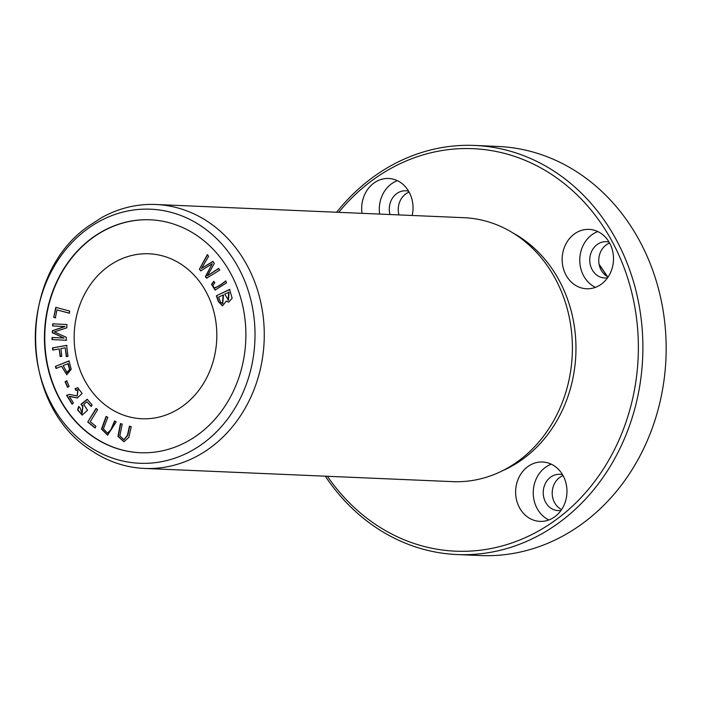 <?xml version="1.0" encoding="UTF-8"?>
<svg xmlns="http://www.w3.org/2000/svg" width="701" height="701" viewBox="0 0 701 701"><rect width="100%" height="100%" fill="white"/><g stroke="black" fill="none" stroke-linecap="round" stroke-linejoin="round"><path stroke-width="1.05" d="M114.526 420.959L110.951 429.599L107.525 433.165L103.38 428.802L107.814 417.323L106.114 416.394L101.479 429.038L107.551 435.198L116.226 421.888L114.526 420.959M55.423 366.395L56.027 368.454L61.522 366.237L66.761 374.728L71.23 369.234L68.943 360.936L55.423 366.395L69.276 360.945M199.408 269.228L200.714 270.849L212.263 263.742L205.402 276.632L206.637 278.166L219.763 270.078L218.475 268.483L207.47 275.791L214.331 263.366L212.78 261.455L201.502 268.413L208.618 256.312L207.303 254.691L199.408 269.228L207.636 254.7M52.505 347.915L52.768 350.071L59.191 348.914L60.146 356.564L61.811 356.266L60.856 348.607L65.228 347.819L66.332 356.66L67.997 356.362L66.621 345.356L52.505 347.915L66.954 345.374M52.698 323.827L52.593 325.939L64.72 326.526L52.373 330.706L52.277 332.677L63.975 338.048L52.049 337.47L51.953 339.573L66.201 340.265L66.332 337.33L54.371 331.906L66.788 327.814L66.937 324.528L52.698 323.827M65.088 381.756L67.541 387.267L69.11 386.312L66.648 380.801L65.088 381.756L66.981 380.818M73.403 402.952L69.346 396.415L77.355 397.975L82.113 393.41L77.723 387.741L75.068 388.643L75.962 390.448L77.837 389.703L77.084 395.977L69.592 394.409L66.569 395.285L72.028 404.1L73.403 402.952M87.73 422.02L94.977 427.934L95.958 426.339L90.245 421.678L97.588 409.743L96.055 408.499L87.73 422.02L96.388 408.508M78.661 406.457L77.609 409.98L82.166 415.097L87.511 410.251L83.726 404.354L86.985 401.804L91.007 406.422L92.19 405.038L87.187 399.29L81.018 404.223L82.026 405.739L82.771 405.651L81.982 413.213L80.072 407.816L78.661 406.457M129.44 426.147L127.398 435.4L123.858 439.72L119.827 435.803L122.237 424.105L120.406 423.588L117.952 436.425L123.911 441.726L128.853 437.38L131.271 426.664L129.44 426.147M55.817 307.345L53.705 317.395L55.335 317.833L57.009 309.912L69.233 313.189L69.679 311.069L55.817 307.345M140.331 452.723A116.568 100.69 92.5 0 1 47.975 366.86A116.568 100.69 92.5 0 1 92.208 238.138A116.568 100.69 92.5 0 1 150.312 219.799M107.761 266.774A82.56 71.309 92.5 0 1 149.024 253.788A82.56 71.309 92.5 0 1 216.74 339.319A82.56 71.309 92.5 0 1 141.952 418.751A82.56 71.309 92.5 0 1 76.444 358.001A82.56 71.309 92.5 0 1 107.761 266.774M216.355 295.796L218.388 301.614L222.427 305.846L226.414 301.062L228.605 302.122L232.162 298.267L229.595 289.452L216.355 295.796L229.928 289.46M213.752 281.39L211.5 284.299L215.058 290.1L226.554 282.836L225.573 280.978C220.78 284.939 217.056 287.191 214.418 287.743C212.605 286.507 212.745 284.904 214.83 282.924L213.752 281.39M215.268 287.945L214.418 287.743M155.797 204.49L463.913 217.696A132.095 114.097 92.5 0 1 572.261 354.557A132.095 114.097 92.5 0 1 452.609 481.64L144.485 468.434A132.095 114.097 92.5 0 1 91.919 450.892C17.937 405.125 16.736 274.871 89.22 225.626L101.925 217.476A132.095 114.097 92.5 0 1 155.797 204.49A132.095 114.097 92.5 0 1 264.137 341.352A132.095 114.097 92.5 0 1 144.485 468.434M474.752 145.449L498.025 146.448A204.745 176.854 92.5 0 1 665.95 358.57A204.745 176.854 92.5 0 1 480.492 555.551L457.218 554.552A204.745 176.854 -87.5 0 0 642.677 357.571A204.745 176.854 -87.5 0 0 474.752 145.449A204.745 176.854 -87.5 0 0 372.406 177.66A204.745 176.854 -87.5 0 0 336.638 212.245M325.325 476.189A204.745 176.854 -87.5 0 0 457.218 554.552M609.616 243.045A29.722 25.674 92.5 0 1 609.958 273.819A29.722 25.674 92.5 0 1 586.553 288.777A29.722 25.674 92.5 0 1 562.176 257.977A29.722 25.674 92.5 0 1 589.094 229.385A29.722 25.674 92.5 0 1 609.616 243.045A18.165 15.685 -87.5 0 0 601.099 270.016A18.165 15.685 -87.5 0 0 608.144 276.956M409.121 192.092A18.165 15.685 -87.5 0 0 398.957 214.918M563.069 475.628A18.165 15.685 -87.5 0 0 554.57 502.635A18.165 15.685 -87.5 0 0 561.615 509.566M338.723 212.333A201.441 174.006 92.5 0 1 372.257 180.367A201.441 174.006 92.5 0 1 608.617 235.221A201.441 174.006 92.5 0 1 566.794 511.213A201.441 174.006 92.5 0 1 327.42 476.277M512.676 232.802A129.212 111.608 92.5 0 1 575.828 354.706A129.212 111.608 92.5 0 1 502.477 470.765M362.005 213.332A29.722 25.674 92.5 0 1 388.626 178.475A29.722 25.674 92.5 0 1 409.147 192.135A29.722 25.674 92.5 0 1 412.162 215.479M563.087 475.664A29.722 25.674 92.5 0 1 563.429 506.429A29.722 25.674 92.5 0 1 540.024 521.386A29.722 25.674 92.5 0 1 515.647 490.595A29.722 25.674 92.5 0 1 542.565 462.003A29.722 25.674 92.5 0 1 563.087 475.664M551.301 464.185A29.722 25.674 -87.5 0 0 533.268 491.348A29.722 25.674 -87.5 0 0 548.909 519.958M562.561 474.735A18.165 15.685 -87.5 0 0 559.696 474.305A18.165 15.685 -87.5 0 0 545.387 483.445A18.165 15.685 -87.5 0 0 545.597 502.249A18.165 15.685 -87.5 0 0 558.136 510.6A18.165 15.685 -87.5 0 0 561.037 510.407M397.353 180.656A29.722 25.674 -87.5 0 0 379.627 214.085M408.622 191.207A18.165 15.685 -87.5 0 0 405.748 190.777A18.165 15.685 -87.5 0 0 389.984 214.532M597.83 231.567A29.722 25.674 -87.5 0 0 579.797 258.739A29.722 25.674 -87.5 0 0 595.438 287.34M609.09 242.125A18.165 15.685 -87.5 0 0 606.216 241.687A18.165 15.685 -87.5 0 0 591.916 250.827A18.165 15.685 -87.5 0 0 592.126 269.631A18.165 15.685 -87.5 0 0 604.665 277.982A18.165 15.685 -87.5 0 0 607.565 277.798M87.047 229.227A127.153 109.829 92.5 0 1 254.962 330.364A127.153 109.829 92.5 0 1 93.461 449.166A127.153 109.829 92.5 0 1 87.047 229.227M91.884 238.13A116.568 100.69 92.5 0 1 150.145 219.79A116.568 100.69 92.5 0 1 245.762 340.563A116.568 100.69 92.5 0 1 140.165 452.715A116.568 100.69 92.5 0 1 47.659 366.938A116.568 100.69 92.5 0 1 91.884 238.13M599.18 264.776A132.095 114.097 92.5 0 1 606.829 276.22M53.705 317.395L56.15 307.362M69.565 313.207L57.009 309.912M55.668 317.851L54.038 317.413M124.016 439.72L127.731 435.417L129.773 426.155M124.068 441.735L118.276 436.373L120.721 423.684M82.332 415.106L77.942 409.997L78.994 406.475M82.148 413.222L82.937 405.669M82.359 405.748L81.351 404.24L87.52 399.298M91.34 406.431L86.985 401.804M95.31 427.952L88.063 422.037M72.361 404.109L66.902 395.294L69.758 394.418M77.25 395.977L78.004 389.712M76.295 390.457L75.401 388.652L77.89 387.758M77.522 397.984L70.109 396.407M67.874 387.276L65.412 381.773M52.593 325.939L53.031 323.844M66.525 340.283L52.286 339.591L52.382 337.479M63.975 338.048L52.61 332.686L52.706 330.723L65.053 326.543L52.925 325.947M53.101 350.088L52.838 347.933M66.665 356.678L65.228 347.819M60.47 356.581L59.191 348.914M201.047 270.866L199.741 269.245M201.502 268.413L213.113 261.473M207.47 275.791L218.808 268.501M206.97 278.174L205.735 276.65L212.263 263.742M224.732 294.131L229.069 292.229L228.456 300.186L224.732 294.131M218.624 297.066L223.505 294.893L222.743 303.638L220.491 302.201L218.624 297.066M222.594 305.855L218.721 301.623L216.688 295.813M226.414 301.062L228.771 302.122M223.172 294.884L222.41 303.621M228.736 292.212L228.123 300.177M215.225 290.1L211.833 284.317L214.077 281.408M214.751 287.76C217.389 287.208 221.113 284.948 225.906 280.987M63.116 365.598L68.286 363.653L69.89 369.611L67.086 372.529L63.116 365.598M67.953 363.644L69.557 369.593L66.753 372.511M56.36 368.472L55.756 366.404M61.522 366.237L66.928 374.728M107.691 433.165L111.284 429.608L114.859 420.977M107.717 435.207L101.811 429.012L106.394 416.543M599.075 264.233L607.548 276.641"/></g></svg>
